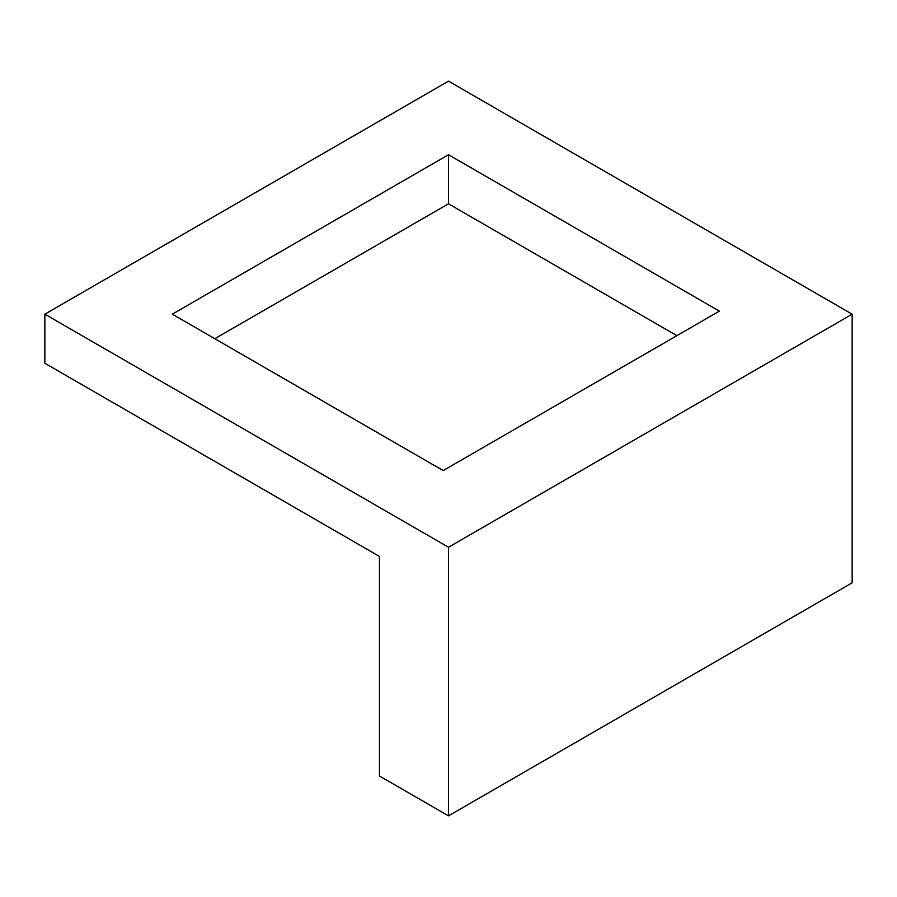<?xml version="1.0" encoding="UTF-8"?>
<svg xmlns="http://www.w3.org/2000/svg" width="897" height="897" viewBox="0 0 897 897"><rect width="100%" height="100%" fill="white"/><g stroke="black" fill="none" stroke-linecap="round" stroke-linejoin="round"><path stroke-width="1.35" d="M44.85 314.185L44.85 363.251L379.453 556.432L379.453 775.995L448.5 815.855L448.5 547.237L44.85 314.185L448.5 81.145L852.15 314.185L852.15 582.815L448.5 815.855M448.5 547.237L852.15 314.185M448.5 154.744L719.372 311.124L443.185 470.577L172.314 314.185L448.5 154.744L448.5 203.798L676.876 335.657M214.809 338.718L448.5 203.798"/></g></svg>
